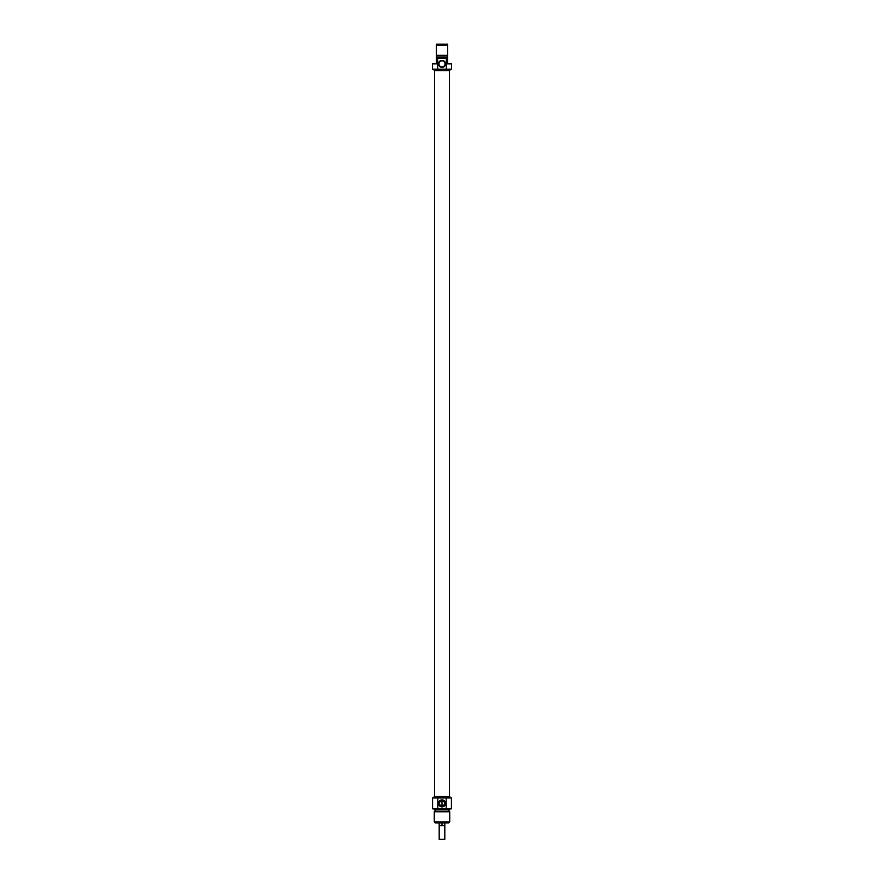 <?xml version="1.0" encoding="UTF-8"?>
<svg xmlns="http://www.w3.org/2000/svg" width="884" height="884" viewBox="0 0 884 884"><rect width="100%" height="100%" fill="white"/><g stroke="black" fill="none" stroke-linecap="round" stroke-linejoin="round"><path stroke-width="1.33" d="M449.481 70.576L449.481 796.539M434.265 821.866L435.315 822.916L448.685 822.916L449.735 821.866L434.265 821.866L434.265 811.777L449.735 811.777L449.735 821.866M445.017 803.401A3.017 3.017 0 0 1 440.497 806.009A3.017 3.017 0 0 1 440.497 800.782A3.017 3.017 0 0 1 445.017 803.401M445.503 803.401A3.503 3.503 0 0 0 440.243 800.363A3.503 3.503 0 0 0 440.243 806.429A3.503 3.503 0 0 0 445.503 803.401M439.094 804.208L442 806.407L444.917 804.142L444.917 802.65M444.906 802.584L442 800.385L439.083 802.65L439.083 804.142M446.199 797.943L432.574 797.943L432.574 808.849L451.426 808.849L451.426 797.943L446.199 797.943L446.199 808.849M437.801 808.849L437.801 797.943M434.188 797.943L434.188 796.539L449.812 796.539L449.812 797.943M434.265 811.777L449.735 811.777M434.265 808.849L434.265 809.899L449.735 809.899L449.735 808.849M447.624 58.267L446.354 58.267L446.354 69.173L451.492 69.173L451.492 63.891L447.624 63.891L447.624 44.2L436.376 44.2L436.376 63.891L432.508 63.891L432.508 69.173L437.646 69.173L437.646 58.267L436.376 58.267M436.376 45.25L447.624 45.25M447.624 55.338L436.376 55.338M447.624 55.803L436.376 55.803M447.624 57.217L436.376 57.217M446.354 58.267L437.646 58.267M438.983 63.891A3.017 3.017 0 0 1 443.503 61.283A3.017 3.017 0 0 1 443.503 66.51A3.017 3.017 0 0 1 438.983 63.891M438.497 63.891A3.503 3.503 0 0 0 443.757 66.93A3.503 3.503 0 0 0 443.757 60.863A3.503 3.503 0 0 0 438.497 63.891M437.646 69.173L446.354 69.173M449.812 69.173L449.812 70.576L434.188 70.576L434.188 69.173M442 824.982L443.403 825.733L444.818 824.982L444.818 825.733L440.597 825.733L442 824.982L442 822.916M439.182 825.733L439.182 824.982L440.597 825.733L439.182 825.733L439.182 839.303L444.818 839.303L444.818 825.733M439.182 824.982L439.182 822.916M439.182 804.473L439.182 802.318M442 806.407L442 800.385M439.182 839.303L444.818 839.303M444.818 824.982L444.818 822.916M444.818 804.473L444.818 802.318M434.519 70.576L434.519 796.539M448.928 811.313L448.928 809.899M435.072 811.313L435.072 809.899"/></g></svg>
